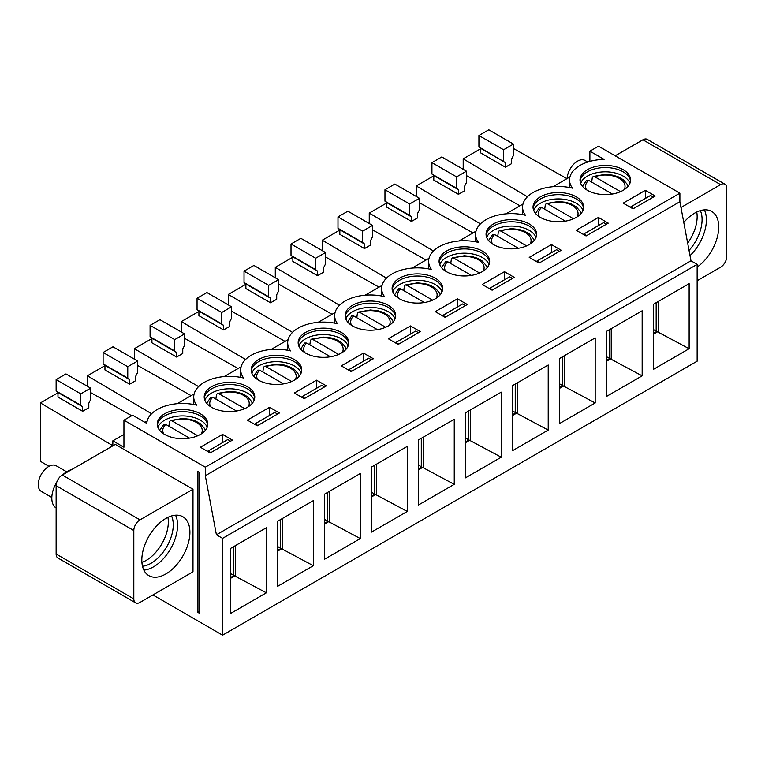 <?xml version="1.0" encoding="UTF-8"?>
<svg xmlns="http://www.w3.org/2000/svg" width="765" height="765" viewBox="0 0 765 765"><rect width="100%" height="100%" fill="white"/><g stroke="black" fill="none" stroke-linecap="round" stroke-linejoin="round"><path stroke-width="1.15" d="M152.914 594.95L222.586 635.18L222.586 538.359L216.418 534.802L205.316 475.715L205.316 467.176L123.94 420.195L123.94 447.238L112.847 440.831L112.847 445.823M199.158 472.158L199.158 613.109L197.925 612.392L197.925 471.441L199.158 472.158M115.314 444.398L192.99 489.246L192.99 571.818L139.976 602.428A8.721 5.03 120 0 1 135.615 602.858L57.93 558.01A8.721 5.03 -60 0 1 56.132 554.023L56.132 485.679A8.721 5.03 -60 0 1 62.29 475.008L115.314 444.398M569.954 176.925L552.98 186.727M522.983 204.045L506 213.846M476.002 231.173L459.029 240.965M429.022 258.293L412.048 268.094M382.051 285.412L365.077 295.214M335.07 312.531L318.097 322.333M288.099 339.66L271.116 349.462M241.118 366.779L224.145 376.581M194.138 393.899L177.164 403.7M147.167 421.018L144.901 422.328M123.94 434.434L112.847 440.831M123.94 420.195L132.575 415.213L146.784 423.408A35.745 20.636 180 0 1 196.662 405.154A35.745 20.636 0 0 1 193.736 396.987A35.745 20.636 0 0 1 243.633 378.034A35.745 20.636 0 0 1 240.717 369.868A35.745 20.636 0 0 1 290.614 350.915A35.745 20.636 0 0 1 287.697 342.739A35.745 20.636 0 0 1 337.595 323.786A35.745 20.636 0 0 1 334.668 315.62A35.745 20.636 0 0 1 384.566 296.667A35.745 20.636 0 0 1 381.649 288.501A35.745 20.636 0 0 1 431.546 269.548A35.745 20.636 0 0 1 428.62 261.372A35.745 20.636 0 0 1 478.517 242.429A35.745 20.636 0 0 1 475.601 234.253A35.745 20.636 0 0 1 525.498 215.3A35.745 20.636 0 0 1 522.581 207.133A35.745 20.636 0 0 1 572.478 188.18A35.745 20.636 0 0 1 569.552 180.014A35.745 20.636 0 0 1 604.101 159.388L589.892 151.183L598.517 146.201L679.894 193.182L679.894 201.721L205.316 475.715M205.316 467.176L679.894 193.182M655.232 196.031L633.047 208.845L623.179 203.146L645.373 190.332L655.232 196.031M623.179 190.332A25.283 14.602 180 0 1 595.629 193.497A25.283 14.602 180 0 1 580.013 180.014A25.283 14.602 180 0 1 587.424 169.687A25.283 14.602 180 0 1 614.974 166.521A25.283 14.602 180 0 1 630.58 180.014A25.283 14.602 180 0 1 623.179 190.332M608.261 223.151L586.067 235.964L576.198 230.265L598.393 217.451L608.261 223.151M576.198 217.451A25.283 14.602 180 0 1 548.648 220.616A25.283 14.602 180 0 1 533.042 207.133A25.283 14.602 180 0 1 540.444 196.806A25.283 14.602 180 0 1 568.003 193.65A25.283 14.602 180 0 1 583.609 207.133A25.283 14.602 180 0 1 576.198 217.451M561.281 250.27L539.086 263.084L529.227 257.394L551.422 244.58L561.281 250.27M529.227 244.58A25.283 14.602 180 0 1 501.668 247.736A25.283 14.602 180 0 1 486.062 234.253A25.283 14.602 180 0 1 493.473 223.935A25.283 14.602 180 0 1 521.022 220.769A25.283 14.602 180 0 1 536.628 234.253A25.283 14.602 180 0 1 529.227 244.58M514.31 277.389L492.115 290.203L482.246 284.513L504.441 271.699L514.31 277.389M482.246 271.699A25.283 14.602 180 0 1 454.697 274.865A25.283 14.602 180 0 1 439.091 261.372A25.283 14.602 180 0 1 446.492 251.054A25.283 14.602 180 0 1 474.042 247.889A25.283 14.602 180 0 1 489.657 261.372A25.283 14.602 180 0 1 482.246 271.699M467.329 304.518L445.134 317.332L435.275 311.632L457.47 298.819L467.329 304.518M435.275 298.819A25.283 14.602 180 0 1 407.716 301.984A25.283 14.602 180 0 1 392.11 288.501A25.283 14.602 180 0 1 399.512 278.173A25.283 14.602 180 0 1 427.071 275.008A25.283 14.602 180 0 1 442.677 288.501A25.283 14.602 180 0 1 435.275 298.819M420.348 331.637L398.163 344.451L388.295 338.752L410.489 325.938L420.348 331.637M388.295 325.938A25.283 14.602 180 0 1 360.745 329.103A25.283 14.602 180 0 1 345.13 315.62A25.283 14.602 180 0 1 352.541 305.302A25.283 14.602 180 0 1 380.09 302.137A25.283 14.602 180 0 1 395.696 315.62A25.283 14.602 180 0 1 388.295 325.938M373.377 358.756L351.183 371.57L341.314 365.88L363.509 353.067L373.377 358.756M341.314 353.067A25.283 14.602 180 0 1 313.765 356.232A25.283 14.602 180 0 1 298.159 342.739A25.283 14.602 180 0 1 305.56 332.421A25.283 14.602 180 0 1 333.119 329.256A25.283 14.602 180 0 1 348.725 342.739A25.283 14.602 180 0 1 341.314 353.067M326.397 385.876L304.202 398.689L294.343 393L316.538 380.186L326.397 385.876M294.343 380.186A25.283 14.602 180 0 1 266.784 383.351A25.283 14.602 180 0 1 251.178 369.868A25.283 14.602 180 0 1 258.589 359.54A25.283 14.602 180 0 1 286.139 356.375A25.283 14.602 180 0 1 301.745 369.868A25.283 14.602 180 0 1 294.343 380.186M279.426 413.004L257.231 425.818L247.363 420.119L269.557 407.305L279.426 413.004M247.363 407.305A25.283 14.602 180 0 1 219.813 410.47A25.283 14.602 180 0 1 204.207 396.987A25.283 14.602 180 0 1 211.609 386.66A25.283 14.602 180 0 1 239.158 383.495A25.283 14.602 180 0 1 254.774 396.987A25.283 14.602 180 0 1 247.363 407.305M232.445 440.124L210.251 452.937L200.392 447.238L222.586 434.424L232.445 440.124M200.392 434.424A25.283 14.602 180 0 1 172.833 437.59A25.283 14.602 180 0 1 157.227 424.106A25.283 14.602 180 0 1 164.628 413.789A25.283 14.602 180 0 1 192.187 410.623A25.283 14.602 180 0 1 207.793 424.106A25.283 14.602 180 0 1 200.392 434.424M645.373 190.332L645.373 198.451M598.393 217.451L598.393 225.57M551.422 244.58L551.422 252.689M504.441 271.699L504.441 279.818M457.47 298.819L457.47 306.937M410.489 325.938L410.489 334.056M363.509 353.067L363.509 361.176M316.538 380.186L316.538 388.304M269.557 407.305L269.557 415.424M222.586 434.424L222.586 442.543M199.158 611.684L197.925 612.392M222.586 538.359L697.154 264.365L697.154 361.185L222.586 635.18M653.386 304.298L689.141 283.662L689.141 348.725L653.386 369.371L653.386 304.298M606.406 331.427L642.17 310.781L642.17 375.845L606.406 396.49L606.406 331.427M559.435 358.546L595.189 337.901L595.189 402.964L559.435 423.609L559.435 358.546M512.454 385.665L548.218 365.02L548.218 430.093L512.454 450.728L512.454 385.665M465.483 412.794L501.238 392.149L501.238 457.212L465.483 477.857L465.483 412.794M418.503 439.913L454.257 419.268L454.257 484.331L418.503 504.977L418.503 439.913M371.522 467.033L407.286 446.387L407.286 511.45L371.522 532.096L371.522 467.033M324.551 494.152L360.305 473.506L360.305 538.579L324.551 559.215L324.551 494.152M277.571 521.281L313.325 500.635L313.325 565.698L277.571 586.344L277.571 521.281M266.354 527.754L230.6 548.4L230.6 613.463L266.354 592.818L266.354 527.754M697.154 264.365L690.996 260.808L679.894 201.721M589.892 161.386L589.892 151.183M513.439 148.477L566.942 178.666M480.774 148.687L463.198 158.833L527.42 196.758M511.594 163.643L505.426 167.2L480.774 152.962L480.774 148.391L478.919 146.909L478.919 135.52L488.787 129.821L513.439 144.059L513.439 155.448L511.594 159.063L511.594 163.643M505.426 167.2L505.426 162.62L480.774 148.391M505.426 162.62L478.919 146.909M503.58 161.147L503.58 149.758L478.919 135.52M503.58 149.758L513.439 144.059M463.198 158.833L463.198 169.294M629.891 183.418L628.993 181.324A25.283 14.602 -0 0 0 587.424 176.093A25.283 14.602 0 0 0 581.61 181.324L580.712 183.418M630.513 181.076A25.283 14.602 0 0 0 614.113 168.463A25.283 14.602 0 0 0 587.424 171.829A25.283 14.602 -0 0 0 580.08 181.076M582.911 210.538L582.022 208.443A25.283 14.602 -0 0 0 540.444 203.213A25.283 14.602 0 0 0 534.63 208.443L533.74 210.538M583.542 208.204A25.283 14.602 0 0 0 567.142 195.582A25.283 14.602 0 0 0 540.444 198.948A25.283 14.602 -0 0 0 533.109 208.204M416.227 196.423L416.227 185.952L433.793 175.807M466.468 175.596L519.961 205.795M480.439 223.887L416.227 185.952M466.468 171.188L466.468 182.577L464.613 186.182L464.613 190.762L458.455 194.32L433.793 180.081L433.793 175.51L431.938 174.028L431.938 162.639L441.807 156.949L466.468 171.188L456.6 176.878L456.6 188.267L458.455 189.749L458.455 194.32M458.455 189.749L433.793 175.51M456.6 188.267L431.938 174.028M456.6 176.878L431.938 162.639M535.93 237.657L535.041 235.563A25.283 14.602 -0 0 0 493.473 230.341A25.283 14.602 0 0 0 487.649 235.563L486.76 237.657M536.561 235.324A25.283 14.602 0 0 0 520.162 222.711A25.283 14.602 0 0 0 493.473 226.067A25.283 14.602 -0 0 0 486.129 235.324M369.246 223.543L369.246 213.081L386.813 202.935M419.488 202.725L472.98 232.914M433.468 251.006L369.246 213.081M419.488 198.307L419.488 209.696L417.642 213.311L417.642 217.882L411.474 221.439L386.813 207.2L386.813 202.629L384.967 201.157L384.967 189.768L394.826 184.069L419.488 198.307L409.629 203.997L409.629 215.386L411.474 216.868L411.474 221.439M411.474 216.868L386.813 202.629M409.629 215.386L384.967 201.157M409.629 203.997L384.967 189.768M488.959 264.776L488.06 262.691A25.283 14.602 -0 0 0 446.492 257.461A25.283 14.602 0 0 0 440.678 262.691L439.779 264.776M489.59 262.443A25.283 14.602 0 0 0 473.181 249.83A25.283 14.602 0 0 0 446.492 253.186A25.283 14.602 -0 0 0 439.158 262.443M322.266 250.662L322.266 240.2L339.842 230.055M372.517 229.844L426.009 260.033M386.488 278.125L322.266 240.2M372.517 225.426L372.517 236.815L370.662 240.43L370.662 245.001L364.494 248.568L339.842 234.329L339.842 229.749L337.987 228.276L337.987 216.887L347.855 211.188L372.517 225.426L362.648 231.126L362.648 242.515L364.494 243.987L364.494 248.568M364.494 243.987L339.842 229.749M362.648 242.515L337.987 228.276M362.648 231.126L337.987 216.887M441.979 291.905L441.089 289.811A25.283 14.602 -0 0 0 399.512 284.58A25.283 14.602 0 0 0 393.698 289.811L392.808 291.905M442.61 289.562A25.283 14.602 0 0 0 426.21 276.949A25.283 14.602 0 0 0 399.512 280.315A25.283 14.602 -0 0 0 392.177 289.562M275.295 277.781L275.295 267.32L292.861 257.174M325.536 256.964L379.029 287.152M339.507 305.254L275.295 267.32M325.536 252.546L325.536 263.935L323.691 267.549L323.691 272.13L317.523 275.687L292.861 261.448L292.861 256.877L291.016 255.395L291.016 244.006L300.875 238.317L325.536 252.546L315.668 258.245L315.668 269.634L317.523 271.116L317.523 275.687M317.523 271.116L292.861 256.877M315.668 269.634L291.016 255.395M315.668 258.245L291.016 244.006M395.008 319.024L394.109 316.93A25.283 14.602 -0 0 0 352.541 311.709A25.283 14.602 0 0 0 346.727 316.93L345.828 319.024M395.629 316.691A25.283 14.602 0 0 0 379.23 304.078A25.283 14.602 0 0 0 352.541 307.434A25.283 14.602 -0 0 0 345.197 316.691M228.314 304.91L228.314 294.439L245.881 284.303M278.556 284.083L332.058 314.281M292.536 332.373L228.314 294.439M278.556 279.674L278.556 291.063L276.71 294.678L276.71 299.249L270.542 302.806L245.881 288.568L245.881 283.997L244.035 282.514L244.035 271.126L253.904 265.436L278.556 279.674L268.697 285.364L268.697 296.753L270.542 298.235L270.542 302.806M270.542 298.235L245.881 283.997M268.697 296.753L244.035 282.514M268.697 285.364L244.035 271.126M348.027 346.143L347.138 344.059A25.283 14.602 -0 0 0 305.56 338.828A25.283 14.602 0 0 0 299.746 344.059L298.857 346.143M348.658 343.81A25.283 14.602 0 0 0 332.259 331.197A25.283 14.602 0 0 0 305.56 334.554A25.283 14.602 -0 0 0 298.226 343.81M181.334 332.029L181.334 321.568L198.91 311.422M231.585 311.212L285.077 341.4M245.555 359.493L181.334 321.568M231.585 306.794L231.585 318.183L229.73 321.797L229.73 326.368L223.571 329.925L198.91 315.687L198.91 311.116L197.054 309.643L197.054 298.254L206.923 292.555L231.585 306.794L221.716 312.483L221.716 323.882L223.571 325.355L223.571 329.925M223.571 325.355L198.91 311.116M221.716 323.882L197.054 309.643M221.716 312.483L197.054 298.254M301.047 373.272L300.157 371.178A25.283 14.602 -0 0 0 258.589 365.947A25.283 14.602 0 0 0 252.766 371.178L251.876 373.272M301.678 370.929A25.283 14.602 0 0 0 285.278 358.316A25.283 14.602 0 0 0 258.589 361.673A25.283 14.602 -0 0 0 251.245 370.929M134.363 359.148L134.363 348.687L151.929 338.541M184.604 338.331L238.097 368.52M198.584 386.612L134.363 348.687M184.604 333.913L184.604 345.302L182.759 348.916L182.759 353.487L176.591 357.054L151.929 342.816L151.929 338.235L150.083 336.763L150.083 325.374L159.942 319.674L184.604 333.913L174.745 339.612L174.745 351.001L176.591 352.474L176.591 357.054M176.591 352.474L151.929 338.235M174.745 351.001L150.083 336.763M174.745 339.612L150.083 325.374M254.076 400.391L253.177 398.297A25.283 14.602 -0 0 0 211.609 393.067A25.283 14.602 0 0 0 205.795 398.297L204.896 400.391M254.707 398.049A25.283 14.602 0 0 0 238.298 385.436A25.283 14.602 0 0 0 211.609 388.802A25.283 14.602 -0 0 0 204.274 398.049M87.382 386.268L87.382 375.806L104.958 365.66M137.633 365.45L191.126 395.639M151.604 413.741L87.382 375.806M137.633 361.032L137.633 372.431L135.778 376.036L135.778 380.616L129.61 384.173L104.958 369.935L104.958 365.364L103.103 363.882L103.103 352.493L112.971 346.803L137.633 361.032L127.765 366.731L127.765 378.12L129.61 379.603L129.61 384.173M129.61 379.603L104.958 365.364M127.765 378.12L103.103 363.882M127.765 366.731L103.103 352.493M207.095 427.511L206.206 425.417A25.283 14.602 -0 0 0 164.628 420.195A25.283 14.602 0 0 0 158.814 425.417L157.925 427.511M207.726 425.177A25.283 14.602 0 0 0 191.327 412.565A25.283 14.602 0 0 0 164.628 415.921A25.283 14.602 -0 0 0 157.294 425.177M48.941 466.344L40.411 461.305L40.411 402.926L57.977 392.789M90.653 392.569L131.676 415.73M112.847 445.708L40.411 402.926M90.653 388.161L90.653 399.55L88.807 403.165L88.807 407.735L82.639 411.293L57.977 397.054L57.977 392.483L56.132 391.011L56.132 379.612L65.991 373.922L90.653 388.161L80.784 393.851L80.784 405.24L82.639 406.722L82.639 411.293M82.639 406.722L57.977 392.483M80.784 405.24L56.132 391.011M80.784 393.851L56.132 379.612M615.165 155.811L642.906 139.794A8.721 5.03 -60 0 1 647.267 139.364L724.943 184.202A8.721 5.03 120 0 0 720.582 184.642L680.984 207.506M724.943 184.202A8.721 5.03 120 0 1 726.75 188.2L726.75 256.533A8.721 5.03 120 0 1 720.582 267.214L697.154 280.736M683.786 222.433A34.004 19.632 -60 0 1 711.689 211.427A34.004 19.632 -60 0 1 718.737 226.995A34.004 19.632 -60 0 1 697.154 267.071M704.374 209.878A34.004 19.632 -60 0 1 706.401 219.88A34.004 19.632 -60 0 1 690.02 255.644M700.367 210.624A31.384 18.121 -60 0 1 702.088 219.517A31.384 18.121 -60 0 1 689.035 250.404M696.752 212.029A31.384 18.121 -60 0 1 697.154 216.677A31.384 18.121 -60 0 1 687.678 243.155M62.29 475.008L139.976 519.856L192.99 489.246M139.976 519.856A8.721 5.03 120 0 0 133.808 530.528L133.808 598.871A8.721 5.03 120 0 0 135.615 602.858M141.821 560.076A34.004 19.632 -60 0 1 156.662 525.851A34.004 19.632 -60 0 1 182.864 516.748A34.004 19.632 -60 0 1 189.911 532.306A34.004 19.632 -60 0 1 175.061 566.53A34.004 19.632 -60 0 1 148.859 575.634A34.004 19.632 -60 0 1 141.821 560.076M175.539 515.189A34.004 19.632 -60 0 1 177.576 525.192A34.004 19.632 -60 0 1 143.858 570.078M171.542 515.935A31.384 18.121 -60 0 1 173.263 524.838A31.384 18.121 -60 0 1 142.5 566.234M167.927 517.341A31.384 18.121 -60 0 1 168.329 521.988A31.384 18.121 -60 0 1 141.907 562.399M690.996 260.808L216.418 534.802M230.6 578.292L234.712 575.921L266.354 592.818M277.571 546.478L280.363 548.094A8.721 5.03 0 0 0 280.994 548.419L313.325 565.698M324.551 519.359L327.344 520.965A8.721 5.03 -0 0 0 327.975 521.3L360.305 538.579M371.522 492.23L374.324 493.846A8.721 5.03 0 0 0 374.955 494.18L407.286 511.45M418.503 465.11L421.295 466.726A8.721 5.03 -0 0 0 421.926 467.052L454.257 484.331M465.483 437.991L468.276 439.607A8.721 5.03 0 0 0 468.907 439.932L501.238 457.212M512.454 410.872L515.247 412.478A8.721 5.03 0 0 0 515.878 412.813L548.218 430.093M559.435 383.743L562.227 385.359A8.721 5.03 0 0 0 562.858 385.694L595.189 402.964M606.406 356.624L609.208 358.24A8.721 5.03 0 0 0 609.839 358.565L642.17 375.845M653.386 329.505L656.179 331.121A8.721 5.03 0 0 0 656.81 331.446L689.141 348.725M633.659 208.482L630.819 206.846L650.556 195.458L653.386 197.093M586.678 235.61L583.848 233.966L603.575 222.577L606.406 224.221M539.707 262.73L536.867 261.095L556.595 249.706L559.435 251.341M492.727 289.849L489.896 288.214L509.624 276.825L512.454 278.46M445.756 316.968L442.916 315.333L462.643 303.944L465.483 305.579M398.775 344.097L395.935 342.452L415.663 331.063L418.503 332.708M351.795 371.216L348.964 369.581L368.692 358.192L371.522 359.827M304.824 398.336L301.984 396.7L321.711 385.311L324.551 386.947M257.843 425.455L255.013 423.82L274.74 412.431L277.571 414.066M255.013 423.82L254.535 424.259M230.6 441.195L227.76 439.55L207.564 451.388M210.872 452.584L208.032 450.948M234.712 575.921L234.023 575.538A8.721 5.03 180 0 1 233.392 575.213L230.6 573.597M612.325 194.033L588.61 180.339A19.737 11.399 0 0 0 586.401 189.71M591.689 182.118L592.273 177.786L593.152 176.505L594.768 176.782L620.539 191.661M586.621 180.282L588.61 180.339M565.354 221.152L541.63 207.458A19.737 11.399 0 0 0 539.43 216.83M544.718 209.247L545.302 204.905L546.172 203.633L547.797 203.901L573.568 218.78M539.641 207.401L541.63 207.458M518.374 248.281L494.649 234.578A19.737 11.399 0 0 0 492.45 243.949M497.738 236.366L498.321 232.034L499.201 230.753L500.817 231.02L526.588 245.9M492.67 234.53L494.649 234.578M471.393 275.4L447.678 261.707A19.737 11.399 0 0 0 445.469 271.078M450.767 263.485L451.35 259.153L452.22 257.872L453.836 258.14L479.607 273.019M445.689 261.649L447.678 261.707M424.422 302.519L400.697 288.826A19.737 11.399 0 0 0 398.498 298.197M403.786 290.604L404.369 286.273L405.24 284.991L406.865 285.269L432.636 300.148M398.718 288.768L400.697 288.826M377.441 329.639L353.726 315.945A19.737 11.399 0 0 0 351.518 325.316M356.806 317.733L357.389 313.392L358.269 312.12L359.885 312.388L385.656 327.267M351.737 315.897L353.726 315.945M330.47 356.767L306.746 343.064A19.737 11.399 0 0 0 304.547 352.435M309.835 344.852L310.418 340.521L311.288 339.239L312.914 339.507L338.685 354.386M304.757 343.016L306.746 343.064M283.49 383.887L259.765 370.193A19.737 11.399 0 0 0 257.566 379.564M262.854 371.972L263.437 367.64L264.317 366.359L265.933 366.636L291.704 381.505M257.786 370.136L259.765 370.193M236.509 411.006L212.794 397.312A19.737 11.399 0 0 0 210.585 406.684M215.883 399.091L216.466 394.759L217.337 393.487L218.953 393.755L244.724 408.634M210.805 397.255L212.794 397.312M189.538 438.125L165.814 424.432A19.737 11.399 0 0 0 163.614 433.803M168.902 426.22L169.486 421.878L170.356 420.607L171.982 420.874L197.753 435.754M163.834 424.384L165.814 424.432M56.725 482.275A21.793 12.584 120 0 0 51.81 498.139A21.793 12.584 120 0 0 56.132 507.998M71.537 469.662A21.793 12.584 120 0 0 62.912 474.644M66.641 471.795L56.141 465.732A14.822 8.558 120 0 0 44.724 469.7A14.822 8.558 120 0 0 38.25 484.618A14.822 8.558 120 0 0 41.32 491.398L51.819 497.47M587.769 162.027L584.967 160.411A14.822 8.558 120 0 0 573.836 164.083A14.822 8.558 120 0 0 567.095 178.58M720.582 184.642L642.906 139.794M133.808 598.871L56.132 554.023M133.808 530.528L56.132 485.679M235.419 576.332L235.419 545.617M282.4 518.488L282.4 549.213M277.571 551.173L281.683 548.801M329.371 491.369L329.371 522.093M324.551 524.054L328.663 521.682M376.351 464.25L376.351 494.974M371.522 496.934L375.634 494.553M423.332 437.121L423.332 467.845M418.503 469.806L422.615 467.434M470.303 410.002L470.303 440.726M465.483 442.686L469.595 440.315M517.283 382.882L517.283 413.607M512.454 415.567L516.566 413.186M564.264 355.763L564.264 386.478M559.435 388.438L563.547 386.067M611.235 328.634L611.235 359.359M606.406 361.319L610.518 358.948M658.216 301.515L658.216 332.24M653.386 334.2L657.498 331.828M233.392 546.784L233.392 575.213M230.6 577.518L234.023 575.538M280.363 519.665L280.363 548.094M277.571 550.398L280.994 548.419M327.344 492.545L327.344 520.965M324.551 523.279L327.975 521.3M374.324 465.416L374.324 493.846M371.522 496.15L374.955 494.18M421.295 438.297L421.295 466.726M418.503 469.031L421.926 467.052M468.276 411.178L468.276 439.607M465.483 441.912L468.907 439.932M515.247 384.059L515.247 412.478M512.454 414.793L515.878 412.813M562.227 356.93L562.227 385.359M559.435 387.664L562.858 385.694M609.208 329.811L609.208 358.24M606.406 360.545L609.839 358.565M656.179 302.691L656.179 331.121M653.386 333.425L656.81 331.446M624.202 189.71A19.737 11.399 -0 0 0 617.25 177.346A19.737 11.399 -0 0 0 594.768 176.782M577.221 216.83A19.737 11.399 -0 0 0 570.279 204.475A19.737 11.399 -0 0 0 547.797 203.901M530.241 243.949A19.737 11.399 -0 0 0 523.298 231.594A19.737 11.399 -0 0 0 500.817 231.02M483.27 271.078A19.737 11.399 -0 0 0 476.327 258.713A19.737 11.399 -0 0 0 453.836 258.14M436.289 298.197A19.737 11.399 -0 0 0 429.347 285.833A19.737 11.399 -0 0 0 406.865 285.269M389.318 325.316A19.737 11.399 -0 0 0 382.366 312.962A19.737 11.399 -0 0 0 359.885 312.388M342.338 352.435A19.737 11.399 -0 0 0 335.395 340.081A19.737 11.399 -0 0 0 312.914 339.507M295.357 379.564A19.737 11.399 -0 0 0 288.415 367.2A19.737 11.399 -0 0 0 265.933 366.636M248.386 406.684A19.737 11.399 -0 0 0 241.444 394.319A19.737 11.399 -0 0 0 218.953 393.755M201.405 433.803A19.737 11.399 -0 0 0 194.463 421.448A19.737 11.399 -0 0 0 171.982 420.874M569.552 187.54L569.552 180.014M522.581 214.659L522.581 207.133M475.601 241.788L475.601 234.253M428.62 268.907L428.62 261.372M381.649 296.026L381.649 288.501M334.668 323.146L334.668 315.62M287.697 350.274L287.697 342.739M240.717 377.394L240.717 369.868M193.736 404.513L193.736 396.987M586.545 180.358L582.509 186.325M593.267 176.466L605.335 174.382L612.947 175.185L618.35 176.868L623.322 179.737L627.319 184.413L628.094 186.325M539.564 207.478L535.529 213.454M546.287 203.586L558.354 201.501L565.966 202.304L571.379 203.997L576.341 206.866L580.339 211.542L581.113 213.454M492.584 234.597L488.558 240.573M499.315 230.705L511.383 228.63L518.995 229.423L524.398 231.116L529.361 233.985L533.368 238.661L534.142 240.573M445.613 261.716L441.577 267.693M452.335 257.834L464.403 255.749L472.015 256.543L477.417 258.235L482.39 261.104L486.387 265.78L487.162 267.693M398.632 288.845L394.597 294.812M405.354 284.953L417.422 282.868L425.044 283.672L430.446 285.355L435.409 288.223L439.416 292.899L440.191 294.812M351.651 315.964L347.626 321.941M358.383 312.072L370.451 309.988L378.063 310.791L383.466 312.483L388.438 315.352L392.435 320.028L393.21 321.941M304.68 343.083L300.645 349.06M311.403 339.191L323.471 337.116L331.082 337.91L336.485 339.603L341.458 342.471L345.455 347.147L346.229 349.06M257.7 370.203L253.674 376.179M264.432 366.32L276.49 364.236L284.111 365.029L289.514 366.722L294.477 369.591L298.484 374.267L299.258 376.179M210.729 397.331L206.693 403.308M217.451 393.44L229.519 391.355L237.131 392.158L242.534 393.841L247.506 396.719L251.503 401.396L252.278 403.308M163.748 424.451L159.713 430.427M170.471 420.559L182.539 418.474L190.16 419.277L195.563 420.97L200.526 423.839L204.532 428.515L205.297 430.427"/></g></svg>
